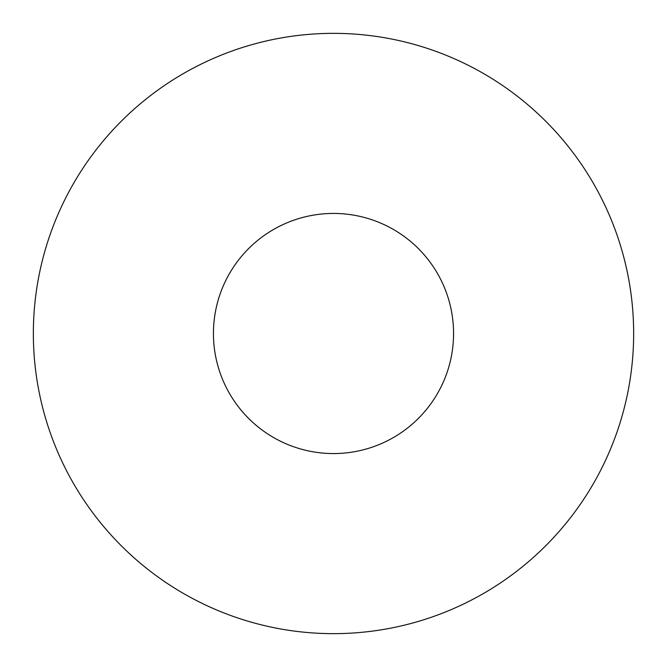 <?xml version="1.0" encoding="UTF-8"?>
<svg xmlns="http://www.w3.org/2000/svg" width="667" height="667" viewBox="0 0 667 667"><rect width="100%" height="100%" fill="white"/><g stroke="black" fill="none" stroke-linecap="round" stroke-linejoin="round"><path stroke-width="1" d="M453.56 333.5A120.06 120.06 0 0 0 333.5 213.44A120.06 120.06 0 0 0 213.44 333.5A120.06 120.06 0 0 0 333.5 453.56A120.06 120.06 0 0 0 453.56 333.5M633.65 333.5A300.15 300.15 0 0 0 333.5 33.35A300.15 300.15 0 0 0 33.35 333.5A300.15 300.15 0 0 0 333.5 633.65A300.15 300.15 0 0 0 633.65 333.5"/></g></svg>
